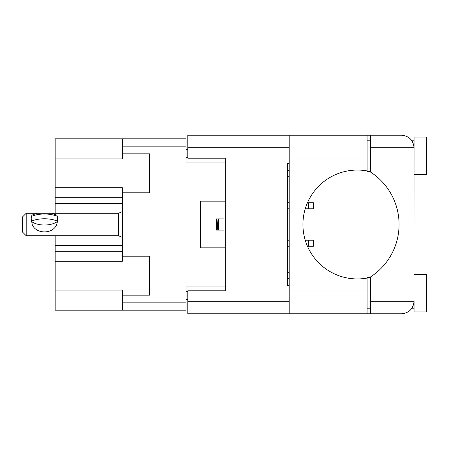 <?xml version="1.0" encoding="UTF-8"?>
<svg xmlns="http://www.w3.org/2000/svg" width="449" height="449" viewBox="0 0 449 449"><rect width="100%" height="100%" fill="white"/><g stroke="black" fill="none" stroke-linecap="round" stroke-linejoin="round"><path stroke-width="0.67" d="M122.353 251.721L55.165 251.721L55.165 290.105L122.353 290.105L122.353 302.171L186.038 302.171L186.038 310.164L122.353 310.164L122.353 302.171M55.165 158.895L122.353 158.895L122.353 153.822L149.573 153.822L149.573 192.784L122.353 192.784L122.353 187.71L55.165 187.71L55.165 138.836L186.038 138.836L186.038 162.061L225.246 162.061L225.246 158.188L225.246 290.812L187.789 290.812L187.789 301.301L289.184 301.301M122.353 310.164L55.165 310.164L55.165 290.105M55.165 251.721L55.165 245.48L122.353 245.48M55.165 235.736L55.165 245.48M122.353 203.52L55.165 203.52L55.165 213.264M55.165 203.52L55.165 197.279L122.353 197.279M55.165 187.71L55.165 197.279M225.246 290.812L225.246 286.939L186.038 286.939L186.038 302.171M200.276 247.854L200.276 201.146L200.276 247.854L225.246 247.854M200.276 201.146L225.246 201.146M122.353 153.822L122.353 138.836M122.353 295.178L149.573 295.178L149.573 256.216L122.353 256.216L122.353 192.784M122.353 256.216L122.353 261.29L55.165 261.29M187.789 299.427L186.038 299.427M186.038 149.573L187.789 149.573M287.686 272.7L289.184 272.7M287.686 278.694L289.184 278.694M370.358 171.428L367.108 171.428L367.108 170.934A54.447 54.447 0 0 0 302.923 224.5A54.447 54.447 0 0 0 367.108 278.066L367.108 277.572L370.358 277.572M367.108 278.066L367.108 313.789L187.789 313.789L187.789 301.301M413.664 144.572L411.565 140.206L412.794 142.221M411.565 140.206L414.062 140.206M413.984 302.721L414.062 137.085L426.55 137.085L426.55 174.549L414.062 174.549M414.062 274.451L426.55 274.451L426.55 311.915L414.062 311.915L414.062 301.301C413.271 308.828 409.106 312.992 401.574 313.789L370.358 313.789L370.358 301.301L414.062 301.301M367.108 308.794L370.358 308.794M367.108 140.206L370.358 140.206M413.843 145.369L414.062 147.699L370.358 147.699L370.358 171.95A62.439 62.439 0 0 1 370.358 277.05L370.358 301.301M412.771 306.83L411.565 308.794L413.652 304.478M370.358 147.699L370.358 135.211L401.574 135.211C409.106 136.008 413.271 140.172 414.062 147.699M225.246 158.188L187.789 158.188L187.789 135.211L289.184 135.211L289.184 313.789M289.184 285.687L287.686 285.687L287.686 163.313L289.184 163.313M370.358 313.789L367.108 313.789M367.108 170.934L367.108 135.211L370.358 135.211M287.686 202.774L289.184 202.774M307.447 202.774L313.413 202.774L313.413 208.768L305.247 208.768M287.686 208.768L289.184 208.768M287.686 170.306L289.184 170.306M287.686 176.3L289.184 176.3M287.686 240.232L289.184 240.232M305.247 240.232L313.413 240.232L313.413 246.226L307.447 246.226M287.686 246.226L289.184 246.226M224 247.854L224 230.118L216.508 230.118L216.508 218.882L224 218.882L224 201.146M221.873 230.118L219.786 230.118M26.194 213.264L22.45 217.007L22.45 231.993L26.194 235.736L26.194 213.264L51.831 213.258L57.034 215.318M32.227 224.5L31.189 218.882L31.402 221.43A15.485 7.74 0 0 0 57.506 221.43L56.686 224.5C53.01 234.367 35.875 234.361 32.227 224.5M31.469 216.379L32.002 215.093L37.071 213.264M57.719 218.882L57.506 221.43L57.506 216.412A20.104 10.052 180 0 0 31.402 216.412L31.189 218.882M218.506 230.118L218.506 218.882M218.141 230.118L218.141 218.882M216.508 223.944L217.888 230.118M31.402 221.172A20.104 10.052 0 0 1 57.506 221.166M218.046 230.118L216.934 218.882M31.402 216.671L32.002 215.093M186.038 146.829L122.353 146.829M186.038 291.435L187.789 291.435M187.789 157.565L186.038 157.565M289.184 147.699L187.789 147.699M367.108 290.06L289.184 290.06M367.108 158.94L289.184 158.94M308.592 202.774L308.592 208.768M308.592 240.232L308.592 246.226M122.353 237.431L118.603 235.736L118.603 213.264L51.831 213.264M411.565 308.794L414.062 308.794M367.108 135.211L289.184 135.211M118.603 235.736L26.194 235.736M118.603 213.264L122.353 211.569"/></g></svg>
